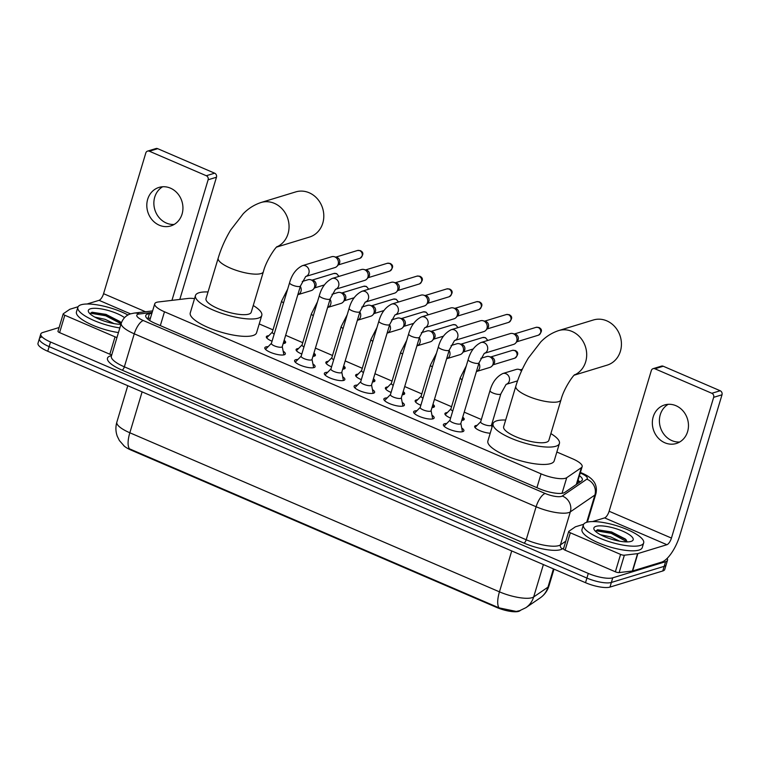 <?xml version="1.0" encoding="UTF-8"?>
<svg xmlns="http://www.w3.org/2000/svg" width="760" height="760" viewBox="0 0 760 760"><rect width="100%" height="100%" fill="white"/><g stroke="black" fill="none" stroke-linecap="round" stroke-linejoin="round"><path stroke-width="1.14" d="M490.209 433.219A10.07 2.793 -163.3 0 1 479.683 430.568A10.07 2.793 -163.3 0 1 474.667 426.398A10.07 2.793 -163.3 0 1 475.722 425.59A10.07 2.793 -163.3 0 1 477.128 425.362M450.632 418.057A10.07 2.793 -163.3 0 1 444.913 413.592A10.07 2.793 -163.3 0 1 445.958 412.784A10.07 2.793 -163.3 0 1 447.365 412.556M462.726 417.173A10.07 2.793 -163.3 0 1 464.198 419.377A10.07 2.793 -163.3 0 1 463.153 420.175A10.07 2.793 -163.3 0 1 461.748 420.403M420.869 405.251A10.07 2.793 -163.3 0 1 415.15 400.776A10.07 2.793 -163.3 0 1 416.195 399.969A10.07 2.793 -163.3 0 1 417.601 399.75M433.513 407.331A9.443 2.622 16.7 0 0 433.504 407.151L432.953 404.367A10.07 2.793 -163.3 0 1 434.435 406.562A10.07 2.793 -163.3 0 1 433.39 407.369A10.07 2.793 -163.3 0 1 431.993 407.597M391.106 392.435A10.07 2.793 -163.3 0 1 385.387 387.97A10.07 2.793 -163.3 0 1 386.431 387.163A10.07 2.793 -163.3 0 1 387.837 386.945M403.75 394.516A9.443 2.622 16.7 0 0 403.74 394.345L403.19 391.562A10.07 2.793 -163.3 0 1 404.671 393.756A10.07 2.793 -163.3 0 1 403.626 394.563A10.07 2.793 -163.3 0 1 402.23 394.782M361.342 379.63A10.07 2.793 -163.3 0 1 355.623 375.165A10.07 2.793 -163.3 0 1 356.668 374.357A10.07 2.793 -163.3 0 1 358.074 374.129M373.996 381.71A9.443 2.622 16.7 0 0 373.977 381.539L373.435 378.755A10.07 2.793 -163.3 0 1 374.908 380.95A10.07 2.793 -163.3 0 1 373.863 381.757A10.07 2.793 -163.3 0 1 372.466 381.976M331.578 366.823A10.07 2.793 -163.3 0 1 325.859 362.349A10.07 2.793 -163.3 0 1 326.904 361.551A10.07 2.793 -163.3 0 1 328.31 361.323M344.233 368.904A9.443 2.622 16.7 0 0 344.213 368.724L343.672 365.94A10.07 2.793 -163.3 0 1 345.144 368.144A10.07 2.793 -163.3 0 1 344.099 368.942A10.07 2.793 -163.3 0 1 342.703 369.17M301.815 354.017A10.07 2.793 -163.3 0 1 296.096 349.543A10.07 2.793 -163.3 0 1 297.141 348.735A10.07 2.793 -163.3 0 1 298.547 348.517M314.469 356.098A9.443 2.622 16.7 0 0 314.45 355.917L313.909 353.134A10.07 2.793 -163.3 0 1 315.381 355.328A10.07 2.793 -163.3 0 1 314.336 356.136A10.07 2.793 -163.3 0 1 312.94 356.364M272.051 341.202A10.07 2.793 -163.3 0 1 266.332 336.737A10.07 2.793 -163.3 0 1 267.377 335.93A10.07 2.793 -163.3 0 1 268.784 335.711M284.705 343.283A9.443 2.622 16.7 0 0 284.687 343.111L284.145 340.328A10.07 2.793 -163.3 0 1 285.627 342.522A10.07 2.793 -163.3 0 1 284.572 343.33A10.07 2.793 -163.3 0 1 283.176 343.548M461.738 428.013A10.716 2.973 -163.3 0 1 463.904 430.777A10.716 2.973 -163.3 0 1 462.792 431.642A10.716 2.973 -163.3 0 1 450.803 429.894A10.716 2.973 -163.3 0 1 443.384 424.622A10.716 2.973 -163.3 0 1 444.505 423.766A10.716 2.973 -163.3 0 1 446.719 423.51M431.974 415.207A10.716 2.973 -163.3 0 1 434.14 417.971A10.716 2.973 -163.3 0 1 433.029 418.827A10.716 2.973 -163.3 0 1 421.04 417.078A10.716 2.973 -163.3 0 1 413.62 411.815A10.716 2.973 -163.3 0 1 414.741 410.96A10.716 2.973 -163.3 0 1 416.955 410.704M402.211 402.401A10.716 2.973 -163.3 0 1 404.387 405.166A10.716 2.973 -163.3 0 1 403.265 406.02A10.716 2.973 -163.3 0 1 391.276 404.272A10.716 2.973 -163.3 0 1 383.866 399.009A10.716 2.973 -163.3 0 1 384.978 398.154A10.716 2.973 -163.3 0 1 387.191 397.898M372.447 389.595A10.716 2.973 -163.3 0 1 374.623 392.359A10.716 2.973 -163.3 0 1 373.502 393.214A10.716 2.973 -163.3 0 1 361.513 391.466A10.716 2.973 -163.3 0 1 354.103 386.203A10.716 2.973 -163.3 0 1 355.214 385.339A10.716 2.973 -163.3 0 1 357.428 385.082M342.684 376.779A10.716 2.973 -163.3 0 1 344.859 379.544A10.716 2.973 -163.3 0 1 343.738 380.409A10.716 2.973 -163.3 0 1 331.749 378.66A10.716 2.973 -163.3 0 1 324.339 373.388A10.716 2.973 -163.3 0 1 325.451 372.533A10.716 2.973 -163.3 0 1 327.674 372.276M312.92 363.974A10.716 2.973 -163.3 0 1 315.096 366.738A10.716 2.973 -163.3 0 1 313.975 367.593A10.716 2.973 -163.3 0 1 301.986 365.845A10.716 2.973 -163.3 0 1 294.576 360.582A10.716 2.973 -163.3 0 1 295.688 359.727A10.716 2.973 -163.3 0 1 297.91 359.47M283.157 351.167A10.716 2.973 -163.3 0 1 285.332 353.932A10.716 2.973 -163.3 0 1 284.212 354.787A10.716 2.973 -163.3 0 1 272.223 353.039A10.716 2.973 -163.3 0 1 264.812 347.776A10.716 2.973 -163.3 0 1 265.924 346.921A10.716 2.973 -163.3 0 1 268.147 346.665M194.541 298.613A18.877 5.234 16.7 0 0 188.204 298.442L158.393 301.967A18.877 5.234 16.7 0 0 156.702 302.299A18.877 5.234 16.7 0 0 154.736 303.81A18.877 5.234 16.7 0 0 164.474 311.78L541.063 473.851A18.877 5.234 16.7 0 0 566.722 477.688L581.381 467.647A18.877 5.234 16.7 0 0 582.141 466.678A18.877 5.234 16.7 0 0 572.394 458.707L556.852 452.019M123.538 445.436A16.995 4.712 16.7 0 0 131.328 450.205L496.65 607.42A16.995 4.712 16.7 0 0 519.736 610.888L520.381 610.451M492.841 424.469L491.806 424.033M481.337 419.52L464.227 412.158M451.573 406.714L434.463 399.351M421.809 393.908L404.7 386.545M392.046 381.092L374.937 373.73M362.283 368.286L345.173 360.924M332.519 355.481L315.409 348.118M302.755 342.674L285.646 335.302M272.992 329.859L259.217 323.931M124.165 445.977L119.386 440.534L117.287 436.278C115.605 431.632 115.463 426.911 116.85 422.142A25.175 6.982 16.7 0 0 129.836 432.772A22.03 8.132 113.3 0 0 129.399 448.789L499.016 607.857L516.268 611.439L519.688 610.669L525.91 607.677A22.03 20.653 -124.4 0 0 533.672 596.961L547.96 587.167A25.175 6.982 16.7 0 0 548.976 585.884L554.002 569.135M667.128 558.41A18.877 5.234 -163.3 0 1 667.527 560.196L666.14 564.822A18.877 5.234 -163.3 0 1 664.173 566.333L611.363 582.454A18.877 5.234 -163.3 0 1 586.91 578.065L49.134 346.626A18.877 5.234 -163.3 0 1 39.387 338.656L38 343.292A18.877 5.234 -163.3 0 0 47.747 351.262L585.514 582.692A18.877 5.234 -163.3 0 0 609.976 587.091L662.786 570.969A18.877 5.234 -163.3 0 0 664.753 569.458L666.14 564.822A18.877 5.234 -163.3 0 1 664.173 566.333L611.363 582.454A18.877 5.234 -163.3 0 1 586.91 578.065L49.134 346.626A18.877 5.234 -163.3 0 1 39.387 338.656A18.877 5.234 -163.3 0 1 41.353 337.145M151.848 313.424L149.406 313.709A18.877 5.234 16.7 0 0 147.706 314.051A18.877 5.234 16.7 0 0 145.739 315.562A18.877 5.234 16.7 0 0 155.486 323.532L539.068 488.604A18.877 5.234 16.7 0 0 564.727 492.451L581.581 480.89A18.877 5.234 16.7 0 0 582.35 479.93A18.877 5.234 16.7 0 0 579.433 475.693M667.527 560.196A18.877 5.234 -163.3 0 1 665.561 561.707L612.75 577.818A18.877 5.234 -163.3 0 1 588.297 573.429L50.521 342A18.877 5.234 -163.3 0 1 40.783 334.029A18.877 5.234 -163.3 0 1 42.75 332.519L59.099 327.522M578.047 480.32A18.877 5.234 -163.3 0 1 579.966 482.001M147.098 318.488A18.877 5.234 -163.3 0 1 148.01 318.345L150.461 318.05M119.843 327.93A31.464 8.73 -163.3 0 1 77.852 307.277A31.464 8.73 -163.3 0 1 81.13 304.76A31.464 8.73 -163.3 0 1 127.975 315.001M118.455 332.566A31.464 8.73 -163.3 0 1 76.456 311.913L77.852 307.277M120.916 324.349A20.52 5.691 -163.3 0 1 88.701 312.246A20.52 5.691 -163.3 0 1 90.478 308.788A20.52 5.691 -163.3 0 1 124.516 317.642M121.286 323.114L119.909 321.499L106.01 314.393L92.14 312.236L89.851 313.652L91.019 313.291L105.668 315.761L121.096 323.76M105.45 321.49L102.619 320.54M114.085 323.627L105.165 319.352L94.838 317.119M120.612 322.212L105.944 314.839L91.789 312.303M174.154 224.447A20.14 17.86 73 0 1 166.364 223.06A20.14 17.86 73 0 1 153.976 205.447A20.14 17.86 73 0 1 162.649 186.761M170.43 188.148A20.14 17.86 -107 0 0 158.992 187.416A20.14 17.86 -107 0 0 146.803 205.532A20.14 17.86 -107 0 0 159.315 225.216A20.14 17.86 -107 0 0 170.753 225.939A20.14 17.86 -107 0 0 182.941 207.832A20.14 17.86 -107 0 0 170.43 188.148M111.767 354.844A3.144 0.874 -163.3 0 1 109.829 354.226L115.035 336.851L64.809 315.238L59.593 332.614A3.144 0.874 -163.3 0 1 57.969 331.284L63.184 313.909A3.144 0.874 16.7 0 0 64.809 315.238M109.829 354.226L59.593 332.614M147.573 151.107L155.914 148.561A3.144 2.793 73 0 1 157.7 148.675L149.359 151.221A3.144 2.793 -107 0 0 145.806 152.959L103.578 293.692A6.289 2.328 -66.7 0 1 99.066 300.333L87.02 304.01M214.643 173.185A3.144 2.793 73 0 1 216.467 177.232L208.126 179.778A3.144 2.793 -107 0 0 206.302 175.731L214.643 173.185L157.7 148.675M179.797 299.43L216.467 177.232M206.302 175.731L149.359 151.221M208.126 179.778L171.95 300.361M78.09 306.736L70.005 309.206A3.144 0.874 16.7 0 0 69.806 309.291L63.308 313.747A3.144 0.874 16.7 0 0 63.184 313.909M115.035 336.851A3.144 0.874 16.7 0 0 116.983 337.478M640.385 545.442A31.464 8.73 -163.3 0 1 605.159 540.303A31.464 8.73 -163.3 0 1 583.385 524.837A31.464 8.73 -163.3 0 1 586.663 522.319A31.464 8.73 -163.3 0 1 621.889 527.459A31.464 8.73 -163.3 0 1 643.663 542.925A31.464 8.73 -163.3 0 1 640.385 545.442M643.663 542.925L642.276 547.561A31.464 8.73 -163.3 0 1 638.998 550.078A31.464 8.73 -163.3 0 1 603.772 544.939A31.464 8.73 -163.3 0 1 581.998 529.473L583.385 524.837M596.011 526.347A20.52 5.691 -163.3 0 1 621.689 530.736A20.52 5.691 -163.3 0 1 631.873 541.101A20.52 5.691 -163.3 0 1 631.038 541.414A20.52 5.691 -163.3 0 1 610.897 539.02A20.52 5.691 -163.3 0 1 594.244 529.806A20.52 5.691 -163.3 0 1 596.011 526.347M627.275 541.908L625.442 539.058L611.543 531.952L597.673 529.796L595.384 531.211M610.983 539.049L608.152 538.099M619.619 541.186L610.707 536.911L600.381 534.679M626.154 539.771L611.477 532.399L597.322 529.862M627.256 541.908L611.202 533.32L596.553 530.85L595.394 531.211M276.649 247.085L309.519 237.053A23.598 20.938 -107 0 0 323.808 215.831A23.598 20.938 -107 0 0 309.149 192.755A23.598 20.938 -107 0 0 295.745 191.9L261.003 202.511A23.598 20.938 73 0 1 274.408 203.366A23.598 20.938 73 0 1 289.019 225.178A23.598 20.938 73 0 1 276.877 246.867M263.387 271.7A23.598 6.545 16.7 0 1 260.937 273.591A23.598 6.545 16.7 0 1 230.365 268.099A23.598 6.545 16.7 0 1 218.186 258.134L206.017 298.68A23.598 6.545 16.7 0 0 222.347 310.279A23.598 6.545 16.7 0 0 248.767 314.127A23.598 6.545 16.7 0 0 251.227 312.246L263.387 271.7C266.133 260.385 276.222 246.278 277.257 246.553M253.251 305.52A34.618 9.595 -163.3 0 1 261.782 315.409A34.618 9.595 -163.3 0 1 258.172 318.174A34.618 9.595 -163.3 0 1 219.421 312.531A34.618 9.595 -163.3 0 1 195.472 295.517A34.618 9.595 -163.3 0 1 199.072 292.742A34.618 9.595 -163.3 0 1 208.041 291.954M261.782 315.409L256.566 332.785A34.618 9.595 -163.3 0 1 252.956 335.549A34.618 9.595 -163.3 0 1 214.206 329.897A34.618 9.595 -163.3 0 1 190.256 312.892L195.472 295.517M574.275 375.165L607.154 365.132A23.598 20.938 -107 0 0 621.433 343.909A23.598 20.938 -107 0 0 606.774 320.844A23.598 20.938 -107 0 0 593.37 319.988L558.628 330.591A23.598 20.938 73 0 1 572.033 331.445A23.598 20.938 73 0 1 586.653 353.267A23.598 20.938 73 0 1 574.503 374.955M561.022 399.788A23.598 6.545 16.7 0 1 558.562 401.679A23.598 6.545 16.7 0 1 527.991 396.188A23.598 6.545 16.7 0 1 515.812 386.222L503.652 426.759A23.598 6.545 16.7 0 0 519.982 438.368A23.598 6.545 16.7 0 0 546.402 442.215A23.598 6.545 16.7 0 0 548.853 440.325L561.022 399.788C563.768 388.474 573.847 374.357 574.883 374.642M550.876 433.599A34.618 9.595 -163.3 0 1 559.408 443.488A34.618 9.595 -163.3 0 1 555.797 446.262A34.618 9.595 -163.3 0 1 517.047 440.61A34.618 9.595 -163.3 0 1 493.097 423.595A34.618 9.595 -163.3 0 1 496.707 420.831A34.618 9.595 -163.3 0 1 505.666 420.042M559.408 443.488L554.192 460.864A34.618 9.595 -163.3 0 1 550.591 463.638A34.618 9.595 -163.3 0 1 511.841 457.985A34.618 9.595 -163.3 0 1 487.882 440.971L493.097 423.595M271.415 343.32L265.886 348.963A9.443 2.622 16.7 0 0 265.687 349.296A9.443 2.622 16.7 0 0 265.648 349.505M271.51 343.235A5.662 1.567 16.7 0 0 271.387 343.434A5.662 1.567 16.7 0 0 275.3 346.218A5.662 1.567 16.7 0 0 281.647 347.139A5.662 1.567 16.7 0 0 282.235 346.693L300.447 285.998A5.662 1.567 16.7 0 1 299.858 286.444A5.662 1.567 16.7 0 1 292.828 285.256A5.662 1.567 16.7 0 1 289.588 282.739L271.387 343.434M302.394 265.667L331.692 256.728A5.662 5.026 73 0 1 334.21 256.69A5.662 5.026 73 0 1 334.913 256.937A5.662 5.026 73 0 1 338.181 264.224A5.662 5.026 73 0 1 337.108 266.19A5.662 5.026 73 0 1 334.998 267.558L305.909 276.44A5.662 5.026 73 0 0 309.13 271.453A5.662 5.026 73 0 0 305.919 266.019A5.662 5.026 73 0 0 305.615 265.876A5.662 5.026 73 0 0 302.394 265.667C296.162 268.793 291.897 274.483 289.588 282.739M334.21 256.69L336.747 257.355A4.094 3.629 73 0 1 338.846 264.224L337.108 266.19M283.68 354.92A9.443 2.622 16.7 0 0 283.765 354.72A9.443 2.622 16.7 0 0 283.784 354.331L282.264 346.579M301.178 356.136L295.649 361.769A9.443 2.622 16.7 0 0 295.44 362.102A9.443 2.622 16.7 0 0 295.412 362.32M301.264 356.041A5.662 1.567 16.7 0 0 301.15 356.24A5.662 1.567 16.7 0 0 305.064 359.024A5.662 1.567 16.7 0 0 311.41 359.945A5.662 1.567 16.7 0 0 311.999 359.499L330.21 298.803A5.662 1.567 16.7 0 1 329.612 299.26A5.662 1.567 16.7 0 1 322.591 298.062A5.662 1.567 16.7 0 1 319.352 295.545L301.15 356.24M332.158 278.474L361.456 269.534A5.662 5.026 73 0 1 363.964 269.496A5.662 5.026 73 0 1 364.676 269.743A5.662 5.026 73 0 1 367.945 277.029A5.662 5.026 73 0 1 366.871 279.005A5.662 5.026 73 0 1 364.762 280.373L335.673 289.247A5.662 5.026 73 0 0 338.894 284.269A5.662 5.026 73 0 0 335.683 278.825A5.662 5.026 73 0 0 335.378 278.683A5.662 5.026 73 0 0 332.158 278.474C325.926 281.608 321.66 287.29 319.352 295.545M363.964 269.496L366.51 270.161A4.094 3.629 73 0 1 368.609 277.029L366.871 279.005M313.443 367.726A9.443 2.622 16.7 0 0 313.528 367.536A9.443 2.622 16.7 0 0 313.538 367.137L312.027 359.385M330.942 368.942L325.413 374.585A9.443 2.622 16.7 0 0 325.204 374.917A9.443 2.622 16.7 0 0 325.175 375.126M331.027 368.847A5.662 1.567 16.7 0 0 330.913 369.046A5.662 1.567 16.7 0 0 334.827 371.83A5.662 1.567 16.7 0 0 341.173 372.761A5.662 1.567 16.7 0 0 341.762 372.305L359.964 311.609A5.662 1.567 16.7 0 1 359.375 312.065A5.662 1.567 16.7 0 1 352.355 310.878A5.662 1.567 16.7 0 1 349.115 308.351L330.913 369.046M365.446 302.043A5.662 5.026 73 0 0 368.657 297.074A5.662 5.026 73 0 0 365.446 291.631A5.662 5.026 73 0 0 365.142 291.488A5.662 5.026 73 0 0 361.922 291.289L391.219 282.34A5.662 5.026 73 0 1 393.727 282.302A5.662 5.026 73 0 1 394.44 282.549A5.662 5.026 73 0 1 397.708 289.845A5.662 5.026 73 0 1 396.634 291.812A5.662 5.026 73 0 1 394.526 293.18L365.437 302.062M393.727 282.302L396.273 282.976A4.094 3.629 73 0 1 398.363 289.835L396.634 291.812M343.197 380.532A9.443 2.622 16.7 0 0 343.292 380.342A9.443 2.622 16.7 0 0 343.301 379.952L341.791 372.2M360.705 381.748L355.176 387.391A9.443 2.622 16.7 0 0 354.967 387.724A9.443 2.622 16.7 0 0 354.939 387.933L354.967 387.724M360.791 381.662A5.662 1.567 16.7 0 0 360.667 381.862A5.662 1.567 16.7 0 0 364.591 384.645A5.662 1.567 16.7 0 0 370.927 385.567A5.662 1.567 16.7 0 0 371.526 385.111L389.728 324.416A5.662 1.567 16.7 0 1 389.139 324.872A5.662 1.567 16.7 0 1 382.109 323.684A5.662 1.567 16.7 0 1 378.879 321.166L360.667 381.862M391.685 304.095L420.983 295.155A5.662 5.026 73 0 1 423.491 295.117A5.662 5.026 73 0 1 424.203 295.355A5.662 5.026 73 0 1 427.471 302.651A5.662 5.026 73 0 1 426.398 304.617A5.662 5.026 73 0 1 424.289 305.985L395.2 314.868A5.662 5.026 73 0 0 398.42 309.88A5.662 5.026 73 0 0 395.209 304.437A5.662 5.026 73 0 0 394.905 304.294A5.662 5.026 73 0 0 391.685 304.095C385.453 307.22 381.188 312.911 378.879 321.166M423.491 295.117L426.037 295.783A4.094 3.629 73 0 1 428.127 302.642L426.398 304.617M372.96 393.338A9.443 2.622 16.7 0 0 373.055 393.148A9.443 2.622 16.7 0 0 373.065 392.758L371.555 385.006M390.469 394.554L384.94 400.197A9.443 2.622 16.7 0 0 384.731 400.529A9.443 2.622 16.7 0 0 384.702 400.738M390.555 394.469A5.662 1.567 16.7 0 0 390.431 394.668A5.662 1.567 16.7 0 0 394.354 397.452A5.662 1.567 16.7 0 0 400.691 398.373A5.662 1.567 16.7 0 0 401.29 397.926L419.491 337.231A5.662 1.567 16.7 0 1 418.902 337.677A5.662 1.567 16.7 0 1 411.873 336.49A5.662 1.567 16.7 0 1 408.642 333.972L390.431 394.668M424.973 327.665A5.662 5.026 73 0 0 428.184 322.696A5.662 5.026 73 0 0 424.963 317.252A5.662 5.026 73 0 0 424.669 317.11A5.662 5.026 73 0 0 421.448 316.901L450.747 307.962A5.662 5.026 73 0 1 453.255 307.923A5.662 5.026 73 0 1 453.967 308.17A5.662 5.026 73 0 1 457.235 315.457A5.662 5.026 73 0 1 456.161 317.423A5.662 5.026 73 0 1 454.052 318.801L424.954 327.674M453.255 307.923L455.8 308.588A4.094 3.629 73 0 1 457.89 315.457L456.161 317.423M402.724 406.153A9.443 2.622 16.7 0 0 402.819 405.954A9.443 2.622 16.7 0 0 402.828 405.565L401.318 397.812M420.233 407.369L414.703 413.003A9.443 2.622 16.7 0 0 414.494 413.345A9.443 2.622 16.7 0 0 414.466 413.554M420.318 407.274A5.662 1.567 16.7 0 0 420.195 407.474A5.662 1.567 16.7 0 0 424.118 410.257A5.662 1.567 16.7 0 0 430.454 411.188A5.662 1.567 16.7 0 0 431.043 410.733L449.255 350.037A5.662 1.567 16.7 0 1 448.666 350.493A5.662 1.567 16.7 0 1 441.636 349.296A5.662 1.567 16.7 0 1 438.406 346.778L420.195 407.474M451.212 329.707L480.51 320.767A5.662 5.026 73 0 1 483.018 320.729A5.662 5.026 73 0 1 483.73 320.976A5.662 5.026 73 0 1 486.998 328.272A5.662 5.026 73 0 1 485.916 330.239A5.662 5.026 73 0 1 483.816 331.607L454.717 340.48A5.662 5.026 73 0 0 457.947 335.502A5.662 5.026 73 0 0 454.727 330.058A5.662 5.026 73 0 0 454.433 329.916A5.662 5.026 73 0 0 451.212 329.707C444.98 332.842 440.705 338.533 438.406 346.778M483.018 320.729L485.564 321.394A4.094 3.629 73 0 1 487.654 328.263L485.916 330.239M432.487 418.959A9.443 2.622 16.7 0 0 432.582 418.769A9.443 2.622 16.7 0 0 432.592 418.38L431.081 410.618M449.996 420.175L444.457 425.818A9.443 2.622 16.7 0 0 444.258 426.151A9.443 2.622 16.7 0 0 444.229 426.36M450.081 420.08A5.662 1.567 16.7 0 0 449.958 420.28A5.662 1.567 16.7 0 0 453.881 423.073A5.662 1.567 16.7 0 0 460.218 423.994A5.662 1.567 16.7 0 0 460.807 423.538L479.019 362.843A5.662 1.567 16.7 0 1 478.43 363.299A5.662 1.567 16.7 0 1 471.399 362.111A5.662 1.567 16.7 0 1 468.169 359.584L449.958 420.28M480.976 342.522L510.273 333.583A5.662 5.026 73 0 1 512.781 333.535A5.662 5.026 73 0 1 513.484 333.783A5.662 5.026 73 0 1 516.762 341.078A5.662 5.026 73 0 1 515.679 343.045A5.662 5.026 73 0 1 513.579 344.413L484.481 353.295A5.662 5.026 73 0 0 487.711 348.308A5.662 5.026 73 0 0 484.49 342.865A5.662 5.026 73 0 0 484.196 342.722A5.662 5.026 73 0 0 480.976 342.522C474.743 345.648 470.469 351.338 468.169 359.584M512.781 333.535L515.327 334.21A4.094 3.629 73 0 1 517.417 341.069L515.679 343.045M462.346 431.575L462.289 431.765A9.443 2.622 16.7 0 0 462.346 431.575A9.443 2.622 16.7 0 0 462.355 431.186L460.845 423.434M272.327 332.101L266.788 337.744A9.443 2.622 16.7 0 0 266.684 337.877M272.412 332.006A5.662 1.567 16.7 0 0 272.289 332.215A5.662 1.567 16.7 0 0 274.18 334.106M302.242 281.495L307.99 279.747A5.662 5.026 73 0 1 310.498 279.709A5.662 5.026 73 0 1 311.201 279.946A5.662 5.026 73 0 1 314.478 287.242A5.662 5.026 73 0 1 313.395 289.209A5.662 5.026 73 0 1 311.296 290.577L297.986 294.642M310.498 279.709L313.034 280.373A4.094 3.629 73 0 1 315.134 287.233L313.395 289.209M302.081 344.907L296.552 350.55A9.443 2.622 16.7 0 0 296.447 350.692M302.176 344.822A5.662 1.567 16.7 0 0 302.052 345.021A5.662 1.567 16.7 0 0 303.943 346.921M332.006 294.3L337.753 292.552A5.662 5.026 73 0 1 340.262 292.514A5.662 5.026 73 0 1 340.964 292.762A5.662 5.026 73 0 1 344.242 300.048A5.662 5.026 73 0 1 343.159 302.014A5.662 5.026 73 0 1 341.059 303.392L327.75 307.448M340.262 292.514L342.798 293.18A4.094 3.629 73 0 1 344.897 300.048L343.159 302.014M331.844 357.722L326.315 363.356A9.443 2.622 16.7 0 0 326.202 363.498M331.94 357.627A5.662 1.567 16.7 0 0 331.816 357.827A5.662 1.567 16.7 0 0 333.706 359.727M361.769 307.116L367.517 305.358A5.662 5.026 73 0 1 370.025 305.32A5.662 5.026 73 0 1 370.728 305.567A5.662 5.026 73 0 1 374.005 312.863A5.662 5.026 73 0 1 372.923 314.83A5.662 5.026 73 0 1 370.823 316.198L357.513 320.255A5.662 5.026 73 0 0 359.841 312.037M370.025 305.32L372.562 305.985A4.094 3.629 73 0 1 374.661 312.854L372.923 314.83M361.608 370.528L356.079 376.171A9.443 2.622 16.7 0 0 355.965 376.305M361.703 370.433A5.662 1.567 16.7 0 0 361.579 370.633A5.662 1.567 16.7 0 0 363.47 372.533M391.533 319.922L397.271 318.174A5.662 5.026 73 0 1 399.788 318.126A5.662 5.026 73 0 1 400.491 318.373A5.662 5.026 73 0 1 403.759 325.669A5.662 5.026 73 0 1 402.686 327.636A5.662 5.026 73 0 1 400.587 329.004L387.277 333.07A5.662 5.026 73 0 0 389.604 324.843M399.788 318.126L402.325 318.801A4.094 3.629 73 0 1 404.424 325.66L402.686 327.636M391.372 383.334L385.842 388.977A9.443 2.622 16.7 0 0 385.728 389.11M391.466 383.249A5.662 1.567 16.7 0 0 391.343 383.448A5.662 1.567 16.7 0 0 393.233 385.339M421.296 332.728L427.034 330.98A5.662 5.026 73 0 1 429.552 330.942A5.662 5.026 73 0 1 430.255 331.18A5.662 5.026 73 0 1 433.523 338.476A5.662 5.026 73 0 1 432.449 340.442A5.662 5.026 73 0 1 430.34 341.81L417.041 345.876M429.552 330.942L432.088 331.607A4.094 3.629 73 0 1 434.188 338.466L432.449 340.442M421.135 396.14L415.606 401.784A9.443 2.622 16.7 0 0 415.492 401.926M421.23 396.055A5.662 1.567 16.7 0 0 421.106 396.255A5.662 1.567 16.7 0 0 422.997 398.154M451.06 345.534L456.798 343.786A5.662 5.026 73 0 1 459.315 343.748A5.662 5.026 73 0 1 460.019 343.995A5.662 5.026 73 0 1 463.286 351.281A5.662 5.026 73 0 1 462.213 353.248A5.662 5.026 73 0 1 460.104 354.625L446.804 358.682M459.315 343.748L461.852 344.413A4.094 3.629 73 0 1 463.952 351.281L462.213 353.248M450.898 408.956L445.369 414.589A9.443 2.622 16.7 0 0 445.255 414.732M450.984 408.861A5.662 1.567 16.7 0 0 450.87 409.06A5.662 1.567 16.7 0 0 452.76 410.96M480.823 358.349L486.561 356.592A5.662 5.026 73 0 1 489.079 356.554A5.662 5.026 73 0 1 489.782 356.801A5.662 5.026 73 0 1 493.05 364.097A5.662 5.026 73 0 1 491.976 366.063A5.662 5.026 73 0 1 489.867 367.431L476.567 371.488A5.662 5.026 73 0 0 478.895 363.27M489.079 356.554L491.615 357.228A4.094 3.629 73 0 1 493.715 364.087L491.976 366.063M463.277 420.137A9.443 2.622 16.7 0 0 463.258 419.957L462.716 417.173M480.662 421.762L475.133 427.405A9.443 2.622 16.7 0 0 475.019 427.538M480.748 421.667A5.662 1.567 16.7 0 0 480.633 421.866A5.662 1.567 16.7 0 0 484.548 424.65A5.662 1.567 16.7 0 0 490.894 425.581A5.662 1.567 16.7 0 0 491.483 425.125L500.859 393.851A5.662 1.567 16.7 0 1 500.27 394.307A5.662 1.567 16.7 0 1 493.24 393.119A5.662 1.567 16.7 0 1 490.01 390.592L480.633 421.866M506.34 384.284A5.662 5.026 73 0 0 509.551 379.316A5.662 5.026 73 0 0 506.331 373.873A5.662 5.026 73 0 0 506.036 373.73A5.662 5.026 73 0 0 502.816 373.53L516.325 369.408A5.662 5.026 73 0 1 518.833 369.369A5.662 5.026 73 0 1 519.545 369.607A5.662 5.026 73 0 1 521.503 371.041M518.833 369.369L521.379 370.034A4.094 3.629 73 0 1 521.883 370.205M679.687 442.006A20.14 17.86 73 0 1 671.906 440.619A20.14 17.86 73 0 1 659.509 423.006A20.14 17.86 73 0 1 668.183 404.32M675.972 405.707A20.14 17.86 -107 0 0 664.534 404.976A20.14 17.86 -107 0 0 652.336 423.092A20.14 17.86 -107 0 0 664.848 442.776A20.14 17.86 -107 0 0 676.286 443.498A20.14 17.86 -107 0 0 688.475 425.391A20.14 17.86 -107 0 0 675.972 405.707M620.578 554.41A3.144 0.874 16.7 0 0 624.369 555.199L637.573 553.641A3.144 0.874 16.7 0 0 637.858 553.584L632.643 570.959A3.144 0.874 -163.3 0 1 632.367 571.017L619.153 572.575A3.144 0.874 -163.3 0 1 615.362 571.786L620.578 554.41L570.342 532.798L565.126 550.173A3.144 0.874 -163.3 0 1 563.502 548.843L568.717 531.468A3.144 0.874 16.7 0 0 570.342 532.798M615.362 571.786L565.126 550.173M632.643 570.959L661.713 562.086A25.175 9.291 113.3 0 0 679.782 535.524L722 394.791L713.659 397.337L671.441 538.07A6.289 2.328 -66.7 0 1 666.919 544.711L637.858 553.584M653.106 368.666L661.447 366.12A3.144 2.793 73 0 1 663.233 366.234L654.901 368.78A3.144 2.793 -107 0 0 651.339 370.519L609.121 511.252A6.289 2.328 -66.7 0 1 604.599 517.892L592.553 521.569M713.659 397.337A3.144 2.793 -107 0 0 711.844 393.291L720.186 390.744L663.233 366.234M720.186 390.744A3.144 2.793 73 0 1 722 394.791M711.844 393.291L654.901 368.78M583.623 524.295L575.538 526.765A3.144 0.874 16.7 0 0 575.339 526.851L568.85 531.306A3.144 0.874 16.7 0 0 568.717 531.468M496.65 607.42L496.822 606.86M131.328 450.205L131.499 449.635M577.771 483.512A18.877 17.698 -124.4 0 0 577.22 483.084M160.332 325.613L164.474 311.78M576.317 484.5L581.381 467.647M562.039 493.306L566.722 477.688M536.911 487.673L541.063 473.851M499.016 607.857A22.03 8.132 -66.7 0 1 499.453 591.841A25.175 6.982 16.7 0 0 532.067 597.692A25.175 6.982 16.7 0 0 533.672 596.961L543.39 564.566M548.976 585.884C547.418 590.89 544.492 594.89 540.208 597.883A22.03 20.653 -124.4 0 0 547.96 587.167L553.442 568.889M142.111 391.875L129.836 432.772L499.453 591.841L511.727 550.943M585.514 582.692L588.297 573.429M609.976 587.091L612.75 577.818M47.747 351.262L50.521 342M662.786 570.969L665.561 561.707M152.142 312.455L139.241 313.984A12.587 3.486 16.7 0 0 138.111 314.212A12.587 3.486 16.7 0 0 143.298 320.53L545.148 493.468A12.587 3.486 16.7 0 0 561.45 496.394A12.587 3.486 16.7 0 0 562.248 496.033L586.806 479.199A12.587 3.486 16.7 0 0 580.82 473.242L580.241 472.995M587.385 522.13L595.897 493.762A25.175 6.982 -163.3 0 1 594.88 495.045L570.323 511.869A25.175 6.982 -163.3 0 1 568.717 512.601A25.175 6.982 -163.3 0 1 536.114 506.749L134.263 333.811A25.175 6.982 -163.3 0 1 121.267 323.18L111.359 356.193A25.175 6.982 16.7 0 0 124.355 366.823L526.205 539.761A25.175 6.982 16.7 0 0 558.818 545.614A25.175 6.982 16.7 0 0 560.424 544.882L565.801 541.196M563.778 547.922L562.438 548.843A28.319 7.856 -163.3 0 1 523.953 543.077L122.103 370.139A3.144 1.159 113.3 0 0 124.355 366.823L134.263 333.811A12.587 4.645 -66.7 0 1 143.298 320.53M562.438 548.843A3.144 2.954 55.6 0 1 560.424 544.882L570.323 511.869A12.587 11.799 -124.4 0 0 562.248 496.033M122.103 370.139A28.319 7.856 -163.3 0 1 110.428 355.917A28.319 7.856 -163.3 0 1 111.53 355.642M545.148 493.468A12.587 4.645 -66.7 0 0 536.114 506.749L526.205 539.761A3.144 1.159 113.3 0 1 523.953 543.077M586.806 479.199A12.587 11.799 -124.4 0 1 594.88 495.045L586.692 522.31M580.82 473.242A12.587 4.645 -66.7 0 1 582.322 473.262L580.412 472.445M139.241 313.984A12.587 10.184 -96.7 0 0 134.282 313.072L152.608 310.906M148.01 318.345L149.406 313.709M145.511 311.742L103.578 293.692M130.549 313.88L99.066 300.333M359.945 258.305C363.679 254.951 363.822 252.396 360.373 250.638L357.561 250.477A4.094 3.629 73 0 1 359.945 258.305L338.209 264.936M360.373 250.638A4.094 1.51 113.3 0 0 359.879 250.629M389.709 271.111C393.442 267.757 393.585 265.202 390.137 263.445L387.324 263.283A4.094 3.629 73 0 1 389.709 271.111L367.973 277.742M390.137 263.445A4.094 1.51 113.3 0 0 389.642 263.435M419.472 283.917C423.206 280.573 423.349 278.017 419.9 276.25L417.088 276.099A4.094 3.629 73 0 1 419.472 283.917L397.736 290.558M419.9 276.25A4.094 1.51 113.3 0 0 419.406 276.241M449.236 296.733C452.969 293.379 453.112 290.823 449.663 289.056L446.851 288.904A4.094 3.629 73 0 1 449.236 296.733L427.5 303.363M449.663 289.056A4.094 1.51 113.3 0 0 449.169 289.056M478.999 309.538C482.733 306.185 482.875 303.63 479.417 301.872L476.615 301.71A4.094 3.629 73 0 1 478.999 309.538L457.263 316.169M479.417 301.872A4.094 1.51 113.3 0 0 478.933 301.863M508.763 322.344C512.496 318.991 512.639 316.435 509.181 314.678L506.369 314.526A4.094 3.629 73 0 1 508.763 322.344L487.027 328.985M509.181 314.678A4.094 1.51 113.3 0 0 508.697 314.668M538.526 335.151C542.26 331.806 542.403 329.251 538.944 327.484L536.133 327.332A4.094 3.629 73 0 1 538.526 335.151L516.79 341.791M538.944 327.484A4.094 1.51 113.3 0 0 538.46 327.474M339.007 276.383L336.661 273.647L333.849 273.495A4.094 3.629 73 0 1 338.561 276.526M336.661 273.647A4.094 1.51 113.3 0 0 336.176 273.647M272.289 332.215L281.675 300.941A5.662 1.567 16.7 0 0 283.565 302.831M300.314 286.416A5.662 5.026 73 0 1 298.005 294.633M368.771 289.199L366.424 286.463L363.613 286.301A4.094 3.629 73 0 1 368.324 289.332M366.424 286.463A4.094 1.51 113.3 0 0 365.94 286.453M302.052 345.021L311.438 313.747A5.662 1.567 16.7 0 0 313.329 315.647M330.077 299.221A5.662 5.026 73 0 1 327.769 307.439M398.534 302.005L396.188 299.269L393.376 299.117A4.094 3.629 73 0 1 398.088 302.138M396.188 299.269A4.094 1.51 113.3 0 0 395.703 299.26M331.816 357.827L341.202 326.553A5.662 1.567 16.7 0 0 343.092 328.453M428.298 314.811L425.952 312.075L423.139 311.923A4.094 3.629 73 0 1 427.851 314.944M425.952 312.075A4.094 1.51 113.3 0 0 425.467 312.065M361.579 370.633L370.965 339.359A5.662 1.567 16.7 0 0 372.856 341.259M458.061 327.626L455.715 324.881L452.903 324.729A4.094 3.629 73 0 1 457.615 327.76M455.715 324.881A4.094 1.51 113.3 0 0 455.23 324.881M391.343 383.448L400.719 352.174A5.662 1.567 16.7 0 0 402.619 354.065M419.368 337.649A5.662 5.026 73 0 1 417.05 345.866M487.825 340.433L485.478 337.697L482.666 337.535A4.094 3.629 73 0 1 487.378 340.565M485.478 337.697A4.094 1.51 113.3 0 0 484.984 337.687M421.106 396.255L430.483 364.981A5.662 1.567 16.7 0 0 432.373 366.88M449.131 350.455A5.662 5.026 73 0 1 446.813 358.673M514.814 358.169C518.548 354.825 518.69 352.26 515.242 350.502L512.43 350.351A4.094 3.629 73 0 1 514.814 358.169L493.078 364.809M515.242 350.502A4.094 1.51 113.3 0 0 514.748 350.493M450.87 409.06L460.247 377.786A5.662 1.567 16.7 0 0 462.137 379.687M671.441 538.07L609.121 511.252M666.919 544.711L604.599 517.892M632.367 571.017L637.573 553.641M624.369 555.199L619.153 572.575M579.443 482.362L577.837 481.033M149.72 320.53L154.736 303.81M576.916 484.091L582.141 466.678M540.208 597.883L525.91 607.677M116.85 422.142L127.775 385.709M134.282 313.072L130.957 313.756C129.276 314.155 123.889 316.055 121.267 323.18M40.783 334.029L39.387 338.656M595.897 493.762C597.616 486.295 594.168 481.868 593.189 480.795C590.928 477.935 587.299 475.427 582.322 473.262M218.186 258.134C221.198 248.178 225.368 238.802 230.689 229.995L243.2 213.778C248.254 208.544 254.191 204.791 261.003 202.511M515.812 386.222C518.823 376.266 522.994 366.88 528.314 358.084L540.825 341.867C545.889 336.632 551.817 332.87 558.628 330.591M305.71 276.507L300.447 285.998M357.561 250.477L335.825 257.117M335.464 289.313L330.21 298.803M387.324 263.283L365.588 269.923M365.227 302.119L359.964 311.609M361.922 291.289C355.69 294.415 351.424 300.105 349.115 308.351M417.088 276.099L395.352 282.729M394.991 314.925L389.728 324.416M446.851 288.904L425.106 295.535M424.755 327.74L419.491 337.231M421.448 316.901C415.216 320.026 410.941 325.717 408.642 333.972M476.615 301.71L454.869 308.351M454.518 340.547L449.255 350.037M506.369 314.526L484.633 321.157M484.281 353.352L479.019 362.843M536.133 327.332L514.396 333.963M287.698 289.056L281.675 300.941M324.444 284.924L314.498 287.954M333.849 273.495L312.113 280.126M317.462 301.863L311.438 313.747M354.207 297.73L344.261 300.76M363.613 286.301L341.876 292.942M347.225 314.678L341.202 326.553M383.971 310.536L374.024 313.576M393.376 299.117L371.64 305.748M376.988 327.484L370.965 339.359M413.734 323.342L403.788 326.382M423.139 311.923L401.403 318.554M406.752 340.29L400.719 352.174M443.498 336.158L433.551 339.188M452.903 324.729L431.167 331.36M436.515 353.096L430.483 364.981M473.262 348.963L463.315 351.994M482.666 337.535L460.93 344.175M466.269 365.911L460.247 377.786M512.43 350.351L490.694 356.981M502.816 373.53C496.584 376.656 492.318 382.346 490.01 390.592M506.331 384.303L517.56 380.874M491.511 425.02L491.967 427.358M506.122 384.36L500.859 393.851M522.348 369.208L520.457 369.787"/></g></svg>
